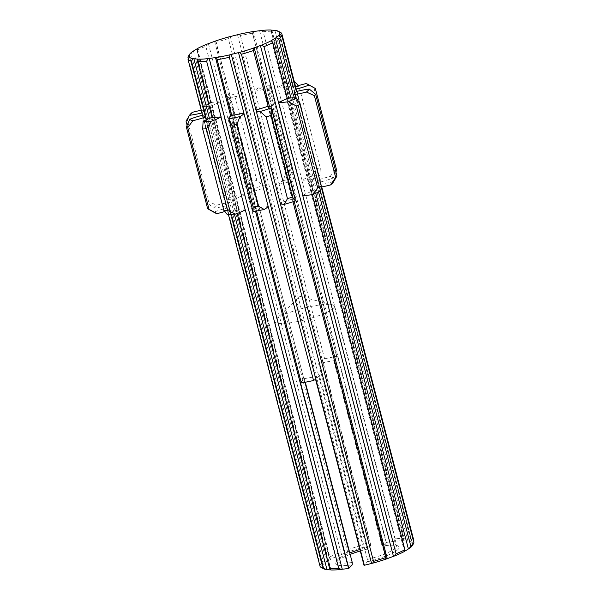 <?xml version="1.0" encoding="UTF-8"?>
<svg xmlns="http://www.w3.org/2000/svg" width="600" height="600" viewBox="0 0 600 600"><rect width="100%" height="100%" fill="white"/><g stroke="black" fill="none" stroke-linecap="round" stroke-linejoin="round"><path stroke-width="0.45" stroke-dasharray="3 2.25" d="M294.293 97.86L317.67 187.605A2.348 0.443 -14.6 0 0 317.438 187.642L318.57 191.962M201.27 110.288A23.46 4.433 -14.6 0 1 205.327 109.62L229.522 202.493A23.46 4.433 -14.6 0 0 224.272 203.392A23.46 4.433 -14.6 0 0 216.577 205.192L208.627 201.57A68.415 12.938 -14.6 0 0 207.337 202.913L213.728 208.155A23.46 4.433 -14.6 0 0 226.365 205.763A2.348 0.443 -14.6 0 1 226.62 205.702L320.002 564.21L322.26 565.875A2.348 0.443 165.4 0 1 322.5 565.995A2.348 0.443 165.4 0 1 322.493 566.048A46.523 8.797 165.4 0 0 322.44 567.143A46.523 8.797 165.4 0 0 322.575 567.487A2.348 0.443 165.4 0 1 322.582 567.502A2.348 0.443 165.4 0 1 322.365 567.773L320.13 566.61M186.045 121.177A68.415 12.938 165.4 0 1 187.335 119.835L208.627 201.57M187.335 119.835L192.382 112.32M255.975 110.01L280.163 202.89A2.348 0.443 -14.6 0 0 280.163 202.882A2.348 0.443 -14.6 0 0 280.147 202.845A48.818 9.232 165.4 0 0 292.29 199.118A2.348 0.443 -14.6 0 0 292.403 199.132A23.46 4.433 -14.6 0 1 295.395 200.438M253.305 31.612L386.362 542.43A2.348 0.443 165.4 0 1 386.085 542.475L337.695 356.715L333.817 360.743A30.787 5.82 -14.6 0 0 326.483 361.98A30.787 5.82 -14.6 0 0 318.638 363.757L322.515 359.737L370.905 545.49A2.348 0.443 165.4 0 1 370.582 545.572A46.523 8.797 165.4 0 0 363.368 547.395A2.348 0.443 165.4 0 1 362.19 547.65L360.428 545.76L267.045 187.252A2.348 0.443 -14.6 0 0 267.045 187.252A2.348 0.443 -14.6 0 1 267.022 187.208A23.46 4.433 -14.6 0 0 267 187.095A23.46 4.433 -14.6 0 0 262.882 185.715L256.815 180.322A68.415 12.938 -14.6 0 0 251.798 181.868L251.82 189.113A23.46 4.433 -14.6 0 0 251.79 189.66A23.46 4.433 -14.6 0 0 254.782 190.965A2.348 0.443 -14.6 0 1 254.903 190.98A48.818 9.232 165.4 0 1 267.045 187.252L242.835 94.343A2.348 0.443 -14.6 0 0 242.85 94.38A48.818 9.232 -14.6 0 0 230.708 98.1A2.348 0.443 -14.6 0 0 230.595 98.085L254.782 190.965M359.895 549.495A30.787 5.82 165.4 0 1 366.532 547.658L318.638 363.757M352.245 562.47A30.787 5.82 165.4 0 1 337.185 561.315A30.787 5.82 165.4 0 1 337.462 560.085A30.787 5.82 165.4 0 1 349.763 552.96M300.457 382.597L304.343 378.577L305.295 382.23M304.343 378.577A30.787 5.82 -14.6 0 0 311.67 377.332A30.787 5.82 -14.6 0 0 319.522 375.555L315.638 379.575M297.157 321.608A30.787 5.82 165.4 0 1 274.77 321.69A30.787 5.82 165.4 0 1 275.873 319.478A30.787 5.82 165.4 0 1 311.97 306.255A30.787 5.82 165.4 0 1 332.31 304.778A30.787 5.82 165.4 0 1 334.35 306.173A30.787 5.82 165.4 0 1 297.157 321.608M279.127 184.2A48.818 9.232 165.4 0 1 285.345 182.873A48.818 9.232 165.4 0 1 291.345 181.77A2.348 0.443 -14.6 0 1 291.457 181.695A23.46 4.433 -14.6 0 0 294.21 178.583A23.46 4.433 -14.6 0 0 294.142 178.417L291.12 171.93A68.415 12.938 -14.6 0 0 288.608 172.417A68.415 12.938 -14.6 0 0 286.072 172.935L283.013 180.63A23.46 4.433 -14.6 0 0 279.142 184.148A2.348 0.443 -14.6 0 1 279.127 184.2L324.615 358.808A2.348 0.443 165.4 0 1 322.515 359.737M337.695 356.715A2.348 0.443 165.4 0 1 336.66 356.618A2.348 0.443 165.4 0 1 336.825 356.377A48.818 9.232 -14.6 0 0 330.825 357.487A48.818 9.232 -14.6 0 0 324.615 358.808M238.702 34.402L240.42 35.595A48.818 9.232 165.4 0 1 246.638 34.275A48.818 9.232 165.4 0 1 252.638 33.165L252.382 31.68M269.827 90.195L269.947 85.537A62.55 11.828 -14.6 0 0 258.825 87.75L264.78 91.2A68.415 12.938 165.4 0 1 267.315 90.683A68.415 12.938 165.4 0 1 269.827 90.195L291.12 171.93M264.78 91.2L286.072 172.935M333.465 181.942A23.46 4.433 -14.6 0 0 326.423 183.075A23.46 4.433 -14.6 0 0 320.827 184.335A2.348 0.443 -14.6 0 1 320.572 184.395A48.818 9.232 165.4 0 1 317.438 187.642M305.962 83.61L313.942 87.84L335.235 169.567L330.157 176.49A23.46 4.433 -14.6 0 0 317.272 180.315A2.348 0.443 -14.6 0 1 317.048 180.398A48.818 9.232 165.4 0 1 320.438 181.995A2.348 0.443 -14.6 0 1 320.692 181.928A23.46 4.433 -14.6 0 0 333.248 177.945L335.91 172.042M295.582 86.565A23.46 4.433 -14.6 0 0 293.077 87.442L317.272 180.315M202.26 106.312L201.69 111.105A68.415 12.938 165.4 0 1 205.335 109.44L210.3 102.645A62.55 11.828 -14.6 0 0 202.26 106.312A23.46 4.433 -14.6 0 0 211.275 105.998L235.47 198.877A23.46 4.433 -14.6 0 1 226.455 199.185A62.55 11.828 165.4 0 1 234.487 195.517L226.627 191.175A68.415 12.938 -14.6 0 0 222.983 192.84L226.455 199.185M205.335 109.44L226.627 191.175M231.54 115.523L255.735 208.403A23.46 4.433 -14.6 0 0 252.983 211.515M258.825 87.75A23.46 4.433 -14.6 0 0 254.955 91.267L279.142 184.148M235.53 98.595L238.688 92.843A62.55 11.828 -14.6 0 0 227.625 96.233L230.513 100.132A68.415 12.938 165.4 0 1 235.53 98.595L256.815 180.322M242.835 94.343A2.348 0.443 -14.6 0 1 242.835 94.328A23.46 4.433 -14.6 0 0 242.812 94.222A23.46 4.433 -14.6 0 0 238.688 92.843M294.577 82.718A62.55 11.828 -14.6 0 0 287.498 83.13A23.46 4.433 -14.6 0 0 277.822 87.367L302.017 180.248A23.46 4.433 -14.6 0 1 311.685 176.01A62.55 11.828 165.4 0 1 319.897 175.567L320.332 168.233A68.415 12.938 -14.6 0 0 316.612 168.435L311.685 176.01M287.498 83.13L295.32 86.7L316.612 168.435M240.42 35.595L254.94 91.32A48.818 9.232 -14.6 0 1 267.15 88.89A2.348 0.443 -14.6 0 1 267.263 88.815A23.46 4.433 -14.6 0 0 270.015 85.71A23.46 4.433 -14.6 0 0 269.947 85.537M202.305 115.297L226.493 208.17A23.46 4.433 -14.6 0 0 213.945 212.153L207.653 208.725M227.625 96.233A23.46 4.433 -14.6 0 0 227.603 96.78A23.46 4.433 -14.6 0 0 230.595 98.085M230.513 100.132L251.798 181.868M220.163 101.94L244.358 194.82A2.348 0.443 -14.6 0 0 244.5 194.827A48.818 9.232 165.4 0 0 235.68 198.855L329.062 557.355L330.428 559.192L197.438 48.645L196.972 50.25L211.485 105.975A48.818 9.232 -14.6 0 1 220.305 101.948A2.348 0.443 -14.6 0 1 220.163 101.94A23.46 4.433 -14.6 0 0 210.3 102.645M244.358 194.82A23.46 4.433 -14.6 0 0 234.487 195.517M224.55 211.575A23.46 4.433 -14.6 0 0 229.92 209.782A2.348 0.443 -14.6 0 1 230.145 209.7A48.818 9.232 165.4 0 1 226.748 208.103A2.348 0.443 -14.6 0 1 226.493 208.17M211.897 117.458L236.093 210.337A23.46 4.433 -14.6 0 0 227.288 214.53M201.69 111.105L222.983 192.84M295.32 86.7A68.415 12.938 165.4 0 1 299.04 86.498L320.332 168.233M299.04 86.498L298.447 85.642M260.722 30.54L263.168 31.725L277.688 87.45A48.818 9.232 -14.6 0 1 286.695 86.97A2.348 0.443 -14.6 0 1 286.905 86.887A23.46 4.433 -14.6 0 0 294.735 83.31M286.905 86.887L311.1 179.76A23.46 4.433 -14.6 0 0 319.897 175.567M320.737 190.913A23.46 4.433 -14.6 0 0 311.722 191.22A2.348 0.443 -14.6 0 1 311.513 191.243A48.818 9.232 165.4 0 1 302.692 195.27M317.67 187.605A23.46 4.433 -14.6 0 0 321.322 187.012M313.942 87.84A68.415 12.938 165.4 0 1 315.195 88.41M336.638 170.227A68.415 12.938 -14.6 0 0 335.235 169.567M296.25 89.115A48.818 9.232 -14.6 0 0 292.853 87.517A2.348 0.443 -14.6 0 0 293.077 87.442M214.77 212.722A62.55 11.828 165.4 0 1 213.945 212.153M236.093 210.337A2.348 0.443 -14.6 0 0 236.303 210.255A48.818 9.232 165.4 0 0 245.31 209.775M255.735 208.403A2.348 0.443 -14.6 0 0 255.847 208.327A48.818 9.232 165.4 0 0 268.058 205.897M330.157 176.49A62.55 11.828 165.4 0 1 333.248 177.945M311.1 179.76A2.348 0.443 -14.6 0 0 310.89 179.843A48.818 9.232 165.4 0 0 301.875 180.322A2.348 0.443 -14.6 0 0 302.017 180.248M283.013 180.63A62.55 11.828 165.4 0 1 294.142 178.417M251.82 189.113A62.55 11.828 165.4 0 1 262.882 185.715M413.955 542.903L412.665 544.95A46.867 8.865 165.4 0 1 412.395 545.467M412.56 543.053L413.827 540.495A48.818 9.232 -14.6 0 0 410.43 538.905L408.757 541.26A46.867 8.865 165.4 0 1 412.56 543.053A2.348 0.443 165.4 0 0 412.342 543.322A2.348 0.443 165.4 0 1 412.342 543.322A46.523 8.797 165.4 0 1 412.485 543.683A46.523 8.797 165.4 0 1 412.433 544.77A2.348 0.443 165.4 0 0 412.425 544.83A2.348 0.443 165.4 0 0 412.665 544.95M271.23 30.128L404.295 540.945A2.348 0.443 165.4 0 1 403.882 540.825L404.272 538.35A48.818 9.232 -14.6 0 0 395.257 538.83L393.787 541.365A46.867 8.865 165.4 0 1 403.882 540.825L270.825 30L272.183 31.237L286.695 86.97M201.96 112.942A23.46 4.433 -14.6 0 0 202.17 112.89L226.365 205.763M205.327 109.62A2.348 0.443 -14.6 0 0 205.56 109.583A48.818 9.232 -14.6 0 0 202.425 112.83A2.348 0.443 -14.6 0 0 202.17 112.89M205.56 109.583L191.04 53.858L192.705 51.412M188.377 58.905L202.425 112.83M188.078 56.797A48.818 9.232 165.4 0 1 191.04 53.858M275.7 30.435L278.34 31.793L292.853 87.517M278.34 31.793A48.818 9.232 165.4 0 1 280.8 32.648M263.168 31.725A48.818 9.232 165.4 0 1 272.183 31.237M267.15 88.89L252.638 33.165M242.85 94.38L228.337 38.648L229.132 36.825M215.52 41.002L230.708 98.1M360.428 545.76A48.818 9.232 -14.6 0 0 348.285 549.487L216.195 42.375A48.818 9.232 165.4 0 1 228.337 38.648M196.972 50.25A48.818 9.232 165.4 0 1 205.792 46.223L207.285 44.047M220.305 101.948L205.792 46.223M322.26 565.875A46.867 8.865 165.4 0 1 325.77 562.237L323.13 560.963L229.748 202.462A48.818 9.232 165.4 0 0 226.62 205.702M323.13 560.963A48.818 9.232 -14.6 0 0 320.002 564.21M237.142 213.495L236.303 210.255M256.553 211.035L255.847 208.327M292.29 199.118L292.98 201.757M311.513 191.243L312.39 194.625M320.572 184.395L321.315 187.26M321.728 186.938L320.438 181.995M317.048 180.398L410.43 538.905M404.272 538.35L310.89 179.843M301.875 180.322L395.257 538.83M336.825 356.377L291.345 181.77M254.903 190.98L348.285 549.487M193.478 51.037L326.543 561.855A46.523 8.797 165.4 0 1 330.075 559.702A2.348 0.443 165.4 0 0 330.465 559.38A46.867 8.865 165.4 0 1 340.343 554.873L337.882 553.335L244.5 194.827M337.882 553.335A48.818 9.232 -14.6 0 0 329.062 557.355M213.728 208.155A62.55 11.828 165.4 0 1 216.577 205.192M323.385 568.658A46.867 8.865 165.4 0 1 322.365 567.773M367.418 561.81A32.737 6.188 -14.6 0 0 398.25 546.158A32.737 6.188 -14.6 0 0 382.688 545.993L381.712 544.635A30.787 5.82 165.4 0 1 395.925 544.852A30.787 5.82 165.4 0 1 396.765 545.798A30.787 5.82 165.4 0 1 367.418 559.447L367.418 561.81L364.02 565.335M386.085 542.475L382.688 545.993M386.362 542.43A46.523 8.797 165.4 0 1 392.647 541.567A2.348 0.443 165.4 0 0 393.787 541.365M404.295 540.945A46.523 8.797 165.4 0 1 407.963 541.275A2.348 0.443 165.4 0 0 408.757 541.26M230.145 209.7L231.368 214.388M228.413 214.507L226.748 208.103M326.543 561.855A2.348 0.443 165.4 0 1 325.77 562.237M208.417 43.68L341.475 554.505A2.348 0.443 165.4 0 1 340.343 554.873M341.475 554.505A46.523 8.797 165.4 0 1 347.678 552.21A2.348 0.443 165.4 0 0 348.577 551.827A46.867 8.865 165.4 0 1 362.19 547.65M366.532 547.658L367.507 549.015L370.905 545.49M367.507 549.015A32.737 6.188 -14.6 0 0 360.285 550.987M350.138 554.4A32.737 6.188 -14.6 0 0 336.075 562.357A32.737 6.188 -14.6 0 0 352.237 564.832M367.418 559.447L319.522 375.555M333.817 360.743L381.712 544.635M348.675 550.388L348.577 551.827M187.087 125.175L207.337 202.913M209.452 118.417L234.39 214.185M189.435 55.23L322.493 566.048M296.632 91.455L320.827 184.335M242.835 94.328L267.022 187.208M267.263 88.815L291.457 181.695M206.468 119.752L229.92 209.782M297.097 91.343L320.692 181.928M287.528 98.34L311.722 191.22M268.215 106.26L292.403 199.132M230.737 116.055L255.525 211.23M230.31 36.57L363.368 547.395M237.525 34.748L370.582 545.572M259.59 30.75L392.647 541.567M189.525 56.693L322.575 567.487L189.517 56.677M214.62 41.385L347.678 552.21M197.955 60.51L330.495 569.332M197.017 48.885L330.075 559.702M274.905 30.457L407.963 541.275M279.293 32.513L412.35 543.338L279.285 32.498M279.397 34.05L412.433 544.77M290.91 97.98L315.735 193.267M272.265 42.135L404.632 550.305M269.468 106.455L294.188 201.368M189.435 55.17L322.5 565.995M255.968 110.002L280.163 202.882M274.77 321.69L337.185 561.315M332.31 304.778L299.985 296.355L275.873 319.478M242.812 94.222L267 187.095M270.015 85.71L294.21 178.583M227.603 96.78L251.79 189.66M395.925 544.852L398.25 546.158M334.35 306.173L396.765 545.798M337.462 560.085L336.075 562.357M217.058 58.545L301.493 382.702M252.225 32.46L336.66 356.618M189.502 56.767L322.44 567.143M197.993 59.227L331.035 569.977M279.803 34.312L412.485 543.683M279.368 34.005L412.425 544.83M271.44 40.807L404.423 551.355M253.192 49.613L385.695 558.293"/><path stroke-width="0.9" d="M288.502 101.7A62.55 11.828 -14.6 0 0 296.543 98.032L300.015 104.385A68.415 12.938 165.4 0 1 296.37 106.05L288.502 101.7A23.46 4.433 -14.6 0 1 278.64 102.398A2.348 0.443 -14.6 0 0 278.498 102.398L263.985 46.665L261.517 45.127A46.867 8.865 -14.6 0 0 271.403 40.62L271.44 40.807M278.64 102.398L302.835 195.278A2.348 0.443 -14.6 0 0 302.692 195.27L396.075 553.778A48.818 9.232 -14.6 0 0 404.895 549.75L404.46 551.445A46.867 8.865 165.4 0 1 394.582 555.952L396.075 553.778M315.66 94.312A68.415 12.938 165.4 0 1 314.37 95.655L306.42 92.025A23.46 4.433 -14.6 0 1 293.475 94.725A2.348 0.443 -14.6 0 0 293.25 94.762L278.73 39.037L276.097 37.763A46.867 8.865 -14.6 0 0 279.608 34.125L281.865 35.79L296.377 91.515A2.348 0.443 -14.6 0 0 296.632 91.455A23.46 4.433 -14.6 0 1 302.228 90.195A23.46 4.433 -14.6 0 1 309.27 89.07L315.66 94.312L336.952 176.04L333.465 181.942A62.55 11.828 165.4 0 1 330.615 184.905L335.655 177.382A68.415 12.938 -14.6 0 0 336.952 176.04M410.82 546.143A48.818 9.232 -14.6 0 0 413.79 543.202L412.395 545.467A46.867 8.865 165.4 0 1 409.155 548.588L410.82 546.143L318.57 191.962M201.27 110.288A23.46 4.433 -14.6 0 0 200.077 110.512A23.46 4.433 -14.6 0 0 192.382 112.32A62.55 11.828 -14.6 0 0 189.532 115.275A23.46 4.433 -14.6 0 0 201.96 112.942M309.053 85.065A62.55 11.828 -14.6 0 0 308.228 84.495L315.195 88.41A68.415 12.938 165.4 0 1 315.345 88.5L309.053 85.065A23.46 4.433 -14.6 0 1 296.505 89.047A2.348 0.443 -14.6 0 0 296.25 89.115L281.73 33.39L279.502 32.227A46.867 8.865 -14.6 0 0 278.475 31.343A46.867 8.865 -14.6 0 0 275.7 30.435A2.348 0.443 165.4 0 1 274.905 30.457A46.523 8.797 165.4 0 0 271.23 30.128A2.348 0.443 165.4 0 1 270.825 30A46.867 8.865 -14.6 0 0 260.722 30.54A2.348 0.443 165.4 0 1 259.59 30.75A46.523 8.797 165.4 0 0 253.305 31.612A2.348 0.443 165.4 0 1 252.382 31.68A46.867 8.865 -14.6 0 0 245.678 32.902A46.867 8.865 -14.6 0 0 238.702 34.402A2.348 0.443 165.4 0 1 237.525 34.748A46.523 8.797 165.4 0 0 230.31 36.57A2.348 0.443 165.4 0 1 229.132 36.825A46.867 8.865 -14.6 0 0 215.52 41.002A2.348 0.443 165.4 0 1 214.62 41.385A46.523 8.797 165.4 0 0 208.417 43.68A2.348 0.443 165.4 0 1 207.285 44.047A46.867 8.865 -14.6 0 0 197.4 48.555A2.348 0.443 165.4 0 1 197.017 48.885A46.523 8.797 165.4 0 0 193.478 51.037A2.348 0.443 165.4 0 1 192.705 51.412A46.867 8.865 -14.6 0 0 189.465 54.532A46.867 8.865 -14.6 0 0 189.195 55.05A2.348 0.443 165.4 0 1 189.435 55.17A2.348 0.443 165.4 0 1 189.435 55.23A46.523 8.797 165.4 0 0 189.382 56.318A46.523 8.797 165.4 0 0 189.51 56.662A2.348 0.443 165.4 0 1 189.517 56.677A2.348 0.443 165.4 0 1 189.3 56.948A46.867 8.865 -14.6 0 0 193.11 58.74A2.348 0.443 165.4 0 1 193.897 58.725L209.452 118.417M228.413 214.507L320.13 566.61A48.818 9.232 -14.6 0 0 321.067 567.352A48.818 9.232 -14.6 0 0 323.528 568.207L326.168 569.565A2.348 0.443 165.4 0 1 326.962 569.543A46.523 8.797 165.4 0 0 330.63 569.873A2.348 0.443 165.4 0 1 331.043 570L331.035 569.977M193.11 58.74L191.438 61.095L205.95 116.828A2.348 0.443 -14.6 0 0 205.725 116.903L206.468 119.752M189.195 55.05L187.913 57.097L188.377 58.905M260.115 111.502A62.55 11.828 -14.6 0 0 271.178 108.105L271.2 115.358A68.415 12.938 165.4 0 1 266.183 116.895L260.115 111.502A23.46 4.433 -14.6 0 1 255.998 110.123A23.46 4.433 -14.6 0 1 255.975 110.01A2.348 0.443 -14.6 0 0 255.968 110.002A2.348 0.443 -14.6 0 0 255.952 109.965L241.44 54.24L239.678 52.35A46.867 8.865 -14.6 0 0 253.282 48.172L253.192 49.613L268.095 106.238A2.348 0.443 -14.6 0 0 268.215 106.26A23.46 4.433 -14.6 0 1 271.207 107.565L295.395 200.438A23.46 4.433 -14.6 0 1 295.373 200.985A62.55 11.828 165.4 0 1 284.31 204.382L287.468 198.63A68.415 12.938 -14.6 0 0 292.485 197.085L295.373 200.985M280.147 202.845L373.53 561.352A48.818 9.232 -14.6 0 0 385.673 557.625L385.695 558.293M230.108 54.773L229.35 57.293A48.818 9.232 165.4 0 1 223.14 58.62A48.818 9.232 165.4 0 1 217.14 59.722L216.42 57.495A46.867 8.865 -14.6 0 0 230.108 54.773A2.348 0.443 165.4 0 1 231.285 54.427A46.523 8.797 165.4 0 0 238.493 52.605L371.558 563.43A2.348 0.443 165.4 0 1 372.322 563.25A2.348 0.443 165.4 0 1 372.735 563.175L373.53 561.352M238.493 52.605A2.348 0.443 165.4 0 1 239.265 52.425A2.348 0.443 165.4 0 1 239.678 52.35M341.138 569.46A46.867 8.865 165.4 0 1 331.043 570L329.685 568.763A48.818 9.232 -14.6 0 0 338.7 568.275L341.138 569.46A2.348 0.443 165.4 0 1 341.572 569.362A2.348 0.443 165.4 0 1 342.278 569.25A46.523 8.797 165.4 0 0 348.562 568.388A2.348 0.443 165.4 0 1 348.84 568.35L352.237 564.832L352.245 562.47L305.295 382.23M203.1 121.65A62.55 11.828 -14.6 0 0 211.312 121.215L206.385 128.79A68.415 12.938 165.4 0 1 202.665 128.985L203.1 121.65A23.46 4.433 -14.6 0 1 211.897 117.458A2.348 0.443 -14.6 0 0 212.108 117.375L197.595 61.65L197.978 59.175A46.867 8.865 -14.6 0 0 208.08 58.635A2.348 0.443 165.4 0 1 208.515 58.545A2.348 0.443 165.4 0 1 209.22 58.432L342.278 569.25M349.763 552.96A30.787 5.82 165.4 0 1 359.895 549.495M228.855 118.808A62.55 11.828 -14.6 0 0 239.985 116.595L236.925 124.29A68.415 12.938 165.4 0 1 231.877 125.295L228.855 118.808A23.46 4.433 -14.6 0 1 228.788 118.635A23.46 4.433 -14.6 0 1 231.54 115.523A2.348 0.443 -14.6 0 0 231.653 115.455A48.818 9.232 -14.6 0 0 237.653 114.345A48.818 9.232 -14.6 0 0 243.87 113.025A2.348 0.443 -14.6 0 0 243.855 113.078L268.043 205.95A23.46 4.433 -14.6 0 1 264.173 209.468A62.55 11.828 165.4 0 1 253.042 211.68L253.17 207.022A68.415 12.938 -14.6 0 0 258.218 206.017L264.173 209.468M231.653 115.455L217.14 59.722M308.228 84.495A62.55 11.828 -14.6 0 0 305.962 83.61A23.46 4.433 -14.6 0 0 295.582 86.565M211.312 121.215A23.46 4.433 -14.6 0 0 220.98 116.97L245.175 209.85A23.46 4.433 -14.6 0 1 235.5 214.087A62.55 11.828 165.4 0 1 227.288 214.53L223.958 210.72A68.415 12.938 -14.6 0 0 227.678 210.517L235.5 214.087M206.385 128.79L227.678 210.517M231.877 125.295L253.17 207.022M228.788 118.635L252.983 211.515A23.46 4.433 -14.6 0 0 253.042 211.68M239.985 116.595A23.46 4.433 -14.6 0 0 243.855 113.078M236.925 124.29L258.218 206.017M266.183 116.895L287.468 198.63M280.163 202.89A23.46 4.433 -14.6 0 0 280.185 203.002A23.46 4.433 -14.6 0 0 284.31 204.382M186.36 126.99L189.75 119.28A62.55 11.828 -14.6 0 0 192.84 120.727L187.762 127.65A68.415 12.938 165.4 0 1 186.36 126.99L207.653 208.725A68.415 12.938 -14.6 0 0 207.803 208.808A68.415 12.938 -14.6 0 0 209.055 209.385L217.035 213.608A23.46 4.433 -14.6 0 0 224.55 211.575M205.95 116.828A48.818 9.232 -14.6 0 1 202.553 115.23A2.348 0.443 -14.6 0 1 202.305 115.297A23.46 4.433 -14.6 0 0 189.75 119.28M192.84 120.727A23.46 4.433 -14.6 0 0 205.725 116.903M187.762 127.65L209.055 209.385M202.665 128.985L223.958 210.72M298.447 85.642L295.71 82.695A62.55 11.828 -14.6 0 0 294.577 82.718M294.735 83.31A23.46 4.433 -14.6 0 0 295.71 82.695M315.345 88.5L336.638 170.227L335.91 172.042M296.543 98.032A23.46 4.433 -14.6 0 0 287.528 98.34A2.348 0.443 -14.6 0 1 287.317 98.37A48.818 9.232 -14.6 0 1 278.498 102.398M300.015 104.385L321.308 186.113L320.737 190.913A62.55 11.828 165.4 0 1 312.697 194.58L317.663 187.778A68.415 12.938 -14.6 0 0 321.308 186.113M314.37 95.655L335.655 177.382M321.322 187.012A23.46 4.433 -14.6 0 0 330.615 184.905M271.178 108.105A23.46 4.433 -14.6 0 0 271.207 107.565M271.2 115.358L292.485 197.085M296.37 106.05L317.663 187.778M302.835 195.278A23.46 4.433 -14.6 0 0 312.697 194.58M212.108 117.375A48.818 9.232 -14.6 0 0 221.123 116.895A2.348 0.443 -14.6 0 0 220.98 116.97M255.952 109.965A48.818 9.232 -14.6 0 0 268.095 106.238M306.42 92.025A62.55 11.828 -14.6 0 0 309.27 89.07M293.25 94.762A48.818 9.232 -14.6 0 0 296.377 91.515M217.035 213.608A62.55 11.828 165.4 0 1 214.77 212.722L207.803 208.808M338.7 568.275L245.31 209.775A2.348 0.443 -14.6 0 0 245.175 209.85M256.553 211.035L301.327 382.935A48.818 9.232 -14.6 0 0 313.545 380.505L268.058 205.897A2.348 0.443 -14.6 0 0 268.043 205.95M404.423 551.355L404.46 551.445A2.348 0.443 165.4 0 1 404.842 551.115A46.523 8.797 165.4 0 0 408.382 548.963A2.348 0.443 165.4 0 1 409.155 548.588M413.79 543.202A48.818 9.232 -14.6 0 0 413.955 542.903L321.315 187.26M187.913 57.097A48.818 9.232 165.4 0 1 188.078 56.797L189.465 54.532M208.08 58.635L206.603 61.17L221.123 116.895M206.603 61.17A48.818 9.232 165.4 0 1 197.595 61.65M229.35 57.293L243.87 113.025M253.583 50.512A48.818 9.232 165.4 0 1 241.44 54.24M276.097 37.763A2.348 0.443 165.4 0 0 275.325 38.145A46.523 8.797 165.4 0 1 271.785 40.297A2.348 0.443 165.4 0 0 271.403 40.62L272.805 42.645L287.317 98.37M272.805 42.645A48.818 9.232 165.4 0 1 263.985 46.665M281.865 35.79A48.818 9.232 165.4 0 1 278.73 39.037M278.475 31.343L280.8 32.648A48.818 9.232 165.4 0 1 281.73 33.39M197.993 59.227L197.978 59.175A2.348 0.443 165.4 0 0 197.572 59.055A46.523 8.797 165.4 0 1 193.897 58.725M329.685 568.763L237.142 213.495M292.98 201.757L386.34 558.998A46.867 8.865 165.4 0 1 372.735 563.175M312.39 194.625L404.895 549.75M413.827 540.495L321.728 186.938M326.168 569.565A46.867 8.865 165.4 0 1 323.385 568.658L321.067 567.352M371.558 563.43A46.523 8.797 165.4 0 1 364.343 565.252A2.348 0.443 165.4 0 0 364.02 565.335L315.638 379.575A2.348 0.443 165.4 0 0 313.545 380.505M253.282 48.172A2.348 0.443 165.4 0 1 254.183 47.79A46.523 8.797 165.4 0 0 260.392 45.495L393.45 556.32A2.348 0.443 165.4 0 1 394.582 555.952M393.45 556.32A46.523 8.797 165.4 0 1 387.248 558.615A2.348 0.443 165.4 0 0 386.34 558.998M191.438 61.095A48.818 9.232 165.4 0 1 188.04 59.505L189.3 56.948M202.553 115.23L188.04 59.505M216.42 57.495A2.348 0.443 165.4 0 0 215.505 57.57A46.523 8.797 165.4 0 1 209.22 58.432M260.392 45.495A2.348 0.443 165.4 0 1 261.517 45.127M279.502 32.227A2.348 0.443 165.4 0 0 279.285 32.498A2.348 0.443 165.4 0 1 279.285 32.498A46.523 8.797 165.4 0 1 279.428 32.858A46.523 8.797 165.4 0 1 279.368 33.953M231.368 214.388L323.528 568.207M360.285 550.987A32.737 6.188 -14.6 0 0 350.138 554.4M348.84 568.35L300.457 382.597A2.348 0.443 165.4 0 1 301.23 382.575M189.532 115.275L186.045 121.177L187.087 125.175M293.475 94.725L294.293 97.86M234.39 214.185L326.962 569.543M296.505 89.047L297.097 91.343M215.505 57.57L230.737 116.055M255.525 211.23L348.562 568.388M231.285 54.427L364.343 565.252M197.572 59.055L197.955 60.51M330.495 569.332L330.63 569.873M275.325 38.145L290.91 97.98M315.735 193.267L408.382 548.963M271.785 40.297L272.265 42.135M404.632 550.305L404.842 551.115M254.183 47.79L269.468 106.455M294.188 201.368L387.248 558.615M255.998 110.123L280.185 203.002M189.382 56.318L189.502 56.767M279.428 32.858L279.803 34.312"/></g></svg>

